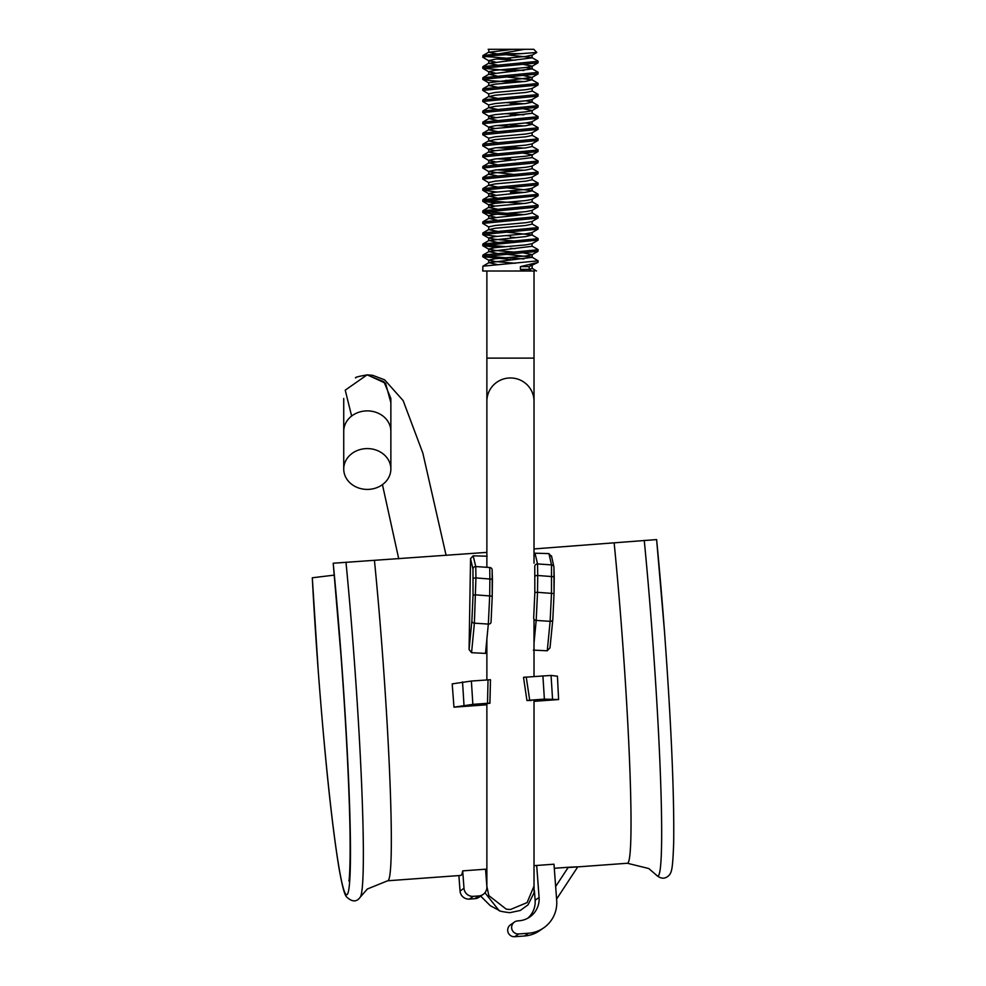 <?xml version="1.0" encoding="UTF-8"?>
<svg xmlns="http://www.w3.org/2000/svg" width="986" height="986" viewBox="0 0 986 986"><rect width="100%" height="100%" fill="white"/><g stroke="black" fill="none" stroke-linecap="round" stroke-linejoin="round"><path stroke-width="1.48" d="M390.863 469.003A23.565 20.41 180 0 0 367.297 448.593A23.565 20.41 180 0 0 343.732 469.003A23.565 20.41 180 0 0 367.297 489.413A23.565 20.41 180 0 0 390.863 469.003L390.863 398.467L383.924 381.742L367.063 374.877L345.236 390.16L351.632 416.043M484.939 892.749L498.928 910.386C499.076 911.064 502.724 911.828 509.861 912.679L520.275 910.46L528.028 904.852L534.104 892.774L534.018 882.938M534.005 886.106L527.103 902.609L510.44 909.511L506.274 909.166L488.822 895.596L486.874 886.352L486.874 703.61M505.608 254.203L531.947 257.124L538.159 260.822L482.893 266.183L482.733 271.002L534.622 271.002M499.914 53.663L521.126 53.663L536.791 52.468L533.796 49.3L524.614 49.3L499.914 53.663L482.893 55.561L482.893 57.324L488.945 60.836L495.095 61.982M538.159 260.822L537.999 262.387L520.423 266.614L520.423 269.388L525.008 271.002L531.565 271.002L529.162 269.388L529.162 266.614L534.326 263.151M510.44 258.049L523.862 258.948M510.44 271.002L525.008 271.002M510.44 248.349L515.284 248.657M532.157 243.505L531.947 246.032L537.999 249.557L537.999 251.307L482.733 256.668L510.44 259.441M538.159 249.741L482.893 255.091L482.733 256.668M510.44 237.269L515.271 237.564M505.608 232.03L531.947 234.951L537.999 238.464L538.159 240.042L482.733 245.576L497.03 247.461M538.159 238.649L482.893 244.01L482.733 245.576M531.947 223.859L537.999 227.384L537.999 229.134L482.733 234.495L497.03 236.369M538.159 227.569L482.893 232.93L482.733 234.495M531.947 201.699L537.999 205.211L537.999 206.961L482.733 212.323L490.843 213.715L515.284 215.404M531.947 212.779L537.999 216.304L537.999 218.054L482.733 223.415L488.945 227.113M484.841 211.633L523.862 214.603M538.159 216.489L482.893 221.838L482.733 223.415M484.841 200.552L523.874 203.523M538.159 205.396L482.893 210.757L482.733 212.323M510.44 192.923L515.284 193.231M505.608 187.685L531.947 190.606L537.999 194.131L538.159 195.696L482.733 201.243L497.03 203.116M510.44 191.543L523.862 192.443M538.159 194.316L482.893 199.665L482.733 201.243M531.947 179.526L537.999 183.039L537.999 184.801L482.733 190.15L497.03 192.036M538.159 183.223L482.893 188.585L482.733 190.15M497.03 169.863L515.284 171.059M531.947 168.433L537.999 171.958L537.999 173.709L482.733 179.07L488.945 182.767M505.596 169.074L523.862 170.27M538.159 172.143L482.893 177.505L482.733 179.07M497.03 158.771L515.284 159.978M531.947 157.353L537.999 160.866L537.999 162.628L482.733 167.99L488.945 171.687L515.271 174.608M538.159 161.051L482.893 166.412L482.733 167.99M497.03 147.69L515.284 148.886M531.947 146.273L537.999 149.786L537.999 151.536L482.733 156.897L488.945 160.607L495.095 161.753M505.621 146.902L523.862 148.097M538.159 149.971L482.893 155.332L482.733 156.897M531.947 135.181L537.999 138.706L537.999 140.456L482.733 145.817L488.945 149.515L495.095 150.661M538.159 138.89L482.893 144.239L482.733 145.817M497.03 125.518L515.284 126.713M525.797 122.954L531.947 124.1L537.999 127.613L537.999 129.376L482.733 134.725L488.945 138.434M510.44 125.037L523.862 125.925M538.159 127.798L482.893 133.159L482.733 134.725M510.44 115.337L515.284 115.633M531.947 113.008L537.999 116.533L537.999 118.283L482.733 123.644L488.945 127.342L495.095 128.488M505.608 113.636L523.862 114.844M538.159 116.718L482.893 122.067L482.733 123.644M510.44 104.245L515.284 104.553M525.797 100.782L531.947 101.928L537.999 105.453L537.999 107.203L482.733 112.564L488.945 116.262L495.095 117.408M505.608 102.556L523.874 103.752M538.159 105.625L482.893 110.987L482.733 112.564M531.947 90.848L537.999 94.36L537.999 96.11L482.733 101.472L488.945 105.182M538.159 94.545L482.893 99.906L482.733 101.472M525.797 67.529L531.947 68.675L537.999 72.188L537.999 73.95L482.733 79.299L490.843 80.692L515.284 82.38M505.608 76.834L531.947 79.755L537.999 83.28L537.999 85.03L482.733 90.392L488.945 94.089M505.608 80.384L523.862 81.591M538.159 83.465L482.893 88.814L482.733 90.392M505.608 54.661L531.947 57.582L537.999 61.107L537.999 62.857L482.733 68.219L515.284 71.288M505.608 69.303L523.862 70.499M538.159 72.372L482.893 77.734L482.733 79.299M497.03 59.012L515.284 60.208M538.159 61.292L482.893 66.654L482.733 68.219M484.841 255.978L505.621 257.753M484.841 244.885L505.596 246.66M505.608 235.58L510.44 235.888M505.608 157.982L510.44 158.29M521.126 53.663L490.843 55.746L482.733 57.139M484.841 56.436L510.44 58.519M531.947 268.204L536.483 271.002M524.614 49.3L489.068 49.3M446.103 555.352L422.846 453.116L403.138 400.587L384.602 379.82L372.757 375.346L367.297 374.865L385.588 383.295L390.863 402.658M488.896 49.3L488.736 52.283L497.03 53.873M531.947 57.582L532.157 55.056L525.797 56.436L495.095 59.209L488.736 60.602L488.736 63.375L497.03 64.953M523.862 64.546L532.157 66.136L532.157 68.909L488.945 74.221L497.018 76.045M537.999 62.857L531.947 66.382L525.797 67.529L495.095 70.302L488.736 71.682L488.736 74.455M482.893 68.404L488.945 71.916L495.095 73.063M523.862 75.639L531.947 77.463L488.736 82.762L488.736 85.535L497.018 87.125M537.999 85.03L531.947 88.543L525.797 89.701L495.095 92.462L488.736 93.855L488.736 96.628L497.006 98.218M537.999 96.11L531.947 99.635L525.797 100.782L495.095 103.555L488.736 104.935L488.736 107.708L497.03 109.298M523.862 108.891L532.157 110.481L532.157 113.254L488.945 118.554L497.03 120.378M537.999 107.203L531.947 110.715L525.797 111.862L495.095 114.635L488.736 116.028L488.736 118.801M537.999 118.283L531.947 121.808L525.797 122.954L495.095 125.727L488.736 127.108L488.736 129.881L497.018 131.471M537.999 129.376L531.947 132.888L525.797 134.034L495.095 136.808L488.736 138.188L488.736 140.961L497.03 142.551M537.999 140.456L531.947 143.968L525.797 145.127L495.095 147.888L488.736 149.28L488.736 152.054L497.03 153.643M523.862 153.237L532.157 154.827L532.157 157.587L488.945 162.9L497.03 164.724M537.999 151.536L531.947 155.061L525.797 156.207L495.095 158.98L488.736 160.361L488.736 163.134M537.999 162.628L531.947 166.141L525.797 167.287L495.095 170.06L488.736 171.453L488.736 174.226L497.018 175.804M537.999 173.709L531.947 177.233L525.797 178.38L495.095 181.153L488.736 182.533L488.736 185.306L497.03 186.896M537.999 184.801L531.947 188.314L525.797 189.46L495.095 192.233L488.736 193.613L495.095 195.006M537.999 195.881L531.947 199.394L525.797 200.552L495.095 203.313L488.736 204.706L488.736 207.479L497.018 209.069M482.893 201.427L488.945 204.94L495.095 206.086M537.999 206.961L531.947 210.486L525.797 211.633L495.095 214.406L488.736 215.786L495.095 217.179M537.999 218.054L531.947 221.567L525.797 222.713L495.095 225.486L488.736 226.879L488.736 229.652L497.03 231.229M537.999 229.134L531.947 232.659L525.797 233.805L495.095 236.578L488.736 237.959L495.095 239.339L515.284 241.126M537.999 240.227L531.947 243.739L525.797 244.885L495.095 247.659L488.736 249.039L495.095 250.432L515.271 252.206M523.862 252.995L532.157 254.585L532.157 257.358L488.945 262.658L497.03 264.494M537.999 251.307L531.947 254.819L525.797 255.978L495.095 258.739L488.736 260.131L495.095 261.512L515.284 263.287M537.999 262.387L529.162 266.614L520.423 266.614M513.139 49.3L488.736 52.283M532.157 57.829L488.736 63.375M531.947 79.755L525.797 81.382L495.095 84.155L488.736 85.535M532.157 88.309L532.157 91.082L525.797 92.462L495.095 95.235L488.736 96.628M532.157 99.401L532.157 102.162L525.797 103.555L495.095 106.328L488.736 107.708M532.157 121.561L532.157 124.335L525.797 125.727L495.095 128.488L488.736 129.881M532.157 132.654L532.157 135.427L525.797 136.808L495.095 139.581L488.736 140.961M532.157 143.734L532.157 146.507L525.797 147.888L495.095 150.661L488.736 152.054M532.157 165.907L532.157 168.68L525.797 170.06L495.095 172.833L488.736 174.226M532.157 176.987L532.157 179.76L525.797 181.153L495.095 183.914L488.736 185.306M532.157 188.079L532.157 190.853L525.797 192.233L488.945 196.152L497.018 197.976M532.157 199.16L532.157 201.933L525.797 203.313L495.095 206.086L488.736 207.479M532.157 210.252L532.157 213.013L525.797 214.406L488.945 218.325L497.018 220.149M532.157 221.332L532.157 224.105L525.797 225.486L495.095 228.259L488.736 229.652M531.947 234.951L525.797 236.578L488.945 240.498L497.018 242.322M532.157 246.278L488.945 251.578L497.018 253.402M532.157 265.678L532.157 268.438L529.162 269.388L520.423 269.388M531.047 700.639A23.417 0.715 175.7 0 0 526.943 700.541L523.517 677.308L551.051 675.435L557.41 676.199A174.571 9.01 85.8 0 1 557.521 677.949L558.606 699.542L544.371 699.136A220.827 11.401 -94.2 0 0 542.892 675.817M656.614 539.601A231.87 11.98 85.8 0 1 664.527 632.001L656.614 539.588L534.018 548.931M486.874 552.37L333.206 563.228L341.008 655.739C345.1 710.955 347.873 760.379 349.315 804.034C351.152 857.919 349.377 881.04 348.884 880.954M518.673 933.952L514.717 936.7A6.545 6.532 -124.8 0 1 510.489 924.806L514.445 922.046A6.545 6.532 55.2 0 0 518.673 933.952L528.545 933.224A30.554 30.492 55.2 0 0 556.696 900.551L553.984 864.204L536.692 865.462L539.083 897.47A21.815 21.778 -124.8 0 1 518.969 920.801L517.699 920.899A6.545 6.532 55.2 0 0 514.445 922.046M567.677 867.581C580.125 866.731 580.335 866.62 568.306 867.261L554.28 868.284M374.458 560.59A220.827 11.401 85.8 0 1 382.432 652.966A220.827 11.401 85.8 0 1 387.658 880.781L460.758 875.432A220.827 11.401 -94.2 0 0 462.693 870.872L486.874 869.11M534.018 865.659L536.692 865.462M453.967 707.184L452.327 685.64A174.571 9.01 -94.2 0 0 452.217 683.89L471.37 681.043A220.827 11.401 85.8 0 1 472.849 704.361L453.967 707.184L486.874 704.78M534.018 701.342L558.606 699.542M452.217 683.89A220.827 11.401 85.8 0 1 452.327 685.64M553.959 567.529L554.009 594.077L552.838 619.233L549.991 647.975L552.826 619.43A2.613 2.169 -174.3 0 1 550.126 621.34L536.187 620.416L534.018 643.045M550.003 647.703L547.267 650.785L533.327 650.119M473.034 595.47A2.613 0.678 -179.2 0 1 475.733 594.878L489.685 595.926L489.882 579.016L475.93 577.932L474.389 623.164L488.329 624.089L485.494 653.385L471.567 652.707L469.077 649.491L471.875 620.946L473.034 595.47L472.972 569.058L470.544 558.643L469.077 649.491M470.544 558.643L473.157 555.821L487.121 556.215M551.482 555.894L553.91 566.888L554.231 577.414A2.613 0.826 -179.3 0 0 554.231 577.414A2.613 0.826 -179.3 0 0 551.692 576.563L537.727 575.491L537.53 592.315L551.482 593.375L551.519 564.892L537.555 563.943L534.967 553.195L548.943 553.602L551.568 556.622M514.717 936.7L524.589 935.985L528.545 933.224M527.756 918.225A21.815 21.778 55.2 0 0 535.127 900.218L539.083 897.47M534.412 890.641L535.127 900.218M543.717 927.851L539.761 930.599A30.554 30.492 -124.8 0 1 524.589 935.985M333.206 563.228A231.87 11.98 85.8 0 1 341.131 655.653A231.87 11.98 85.8 0 1 346.961 894.709A231.87 11.98 85.8 0 1 318.293 671.54A231.87 11.98 85.8 0 1 312.303 577.784L334.217 575.121M534.831 592.894A2.613 0.653 -179.1 0 1 537.53 592.315L536.187 620.416A2.613 2.157 -174.4 0 1 533.673 618.185L534.831 592.894L534.769 566.445A2.613 2.576 167 0 1 537.555 563.943L537.727 575.491A2.613 0.85 -179.4 0 0 535.041 576.255M492.162 570.142L492.211 596.653L491.053 621.993A2.613 2.169 5.7 0 1 491.04 622.178L492.211 596.616A2.613 0.653 0.9 0 1 492.211 596.653M553.91 566.888A2.613 2.564 167.7 0 0 551.519 564.892L548.943 553.602M473.157 555.821L475.757 566.556L489.722 567.505A2.613 2.564 -12.4 0 1 492.1 569.501L492.433 579.891A2.613 0.85 0.6 0 1 492.433 579.941M547.267 650.785L550.126 621.34L551.482 593.375A2.613 0.629 -179.1 0 1 554.009 594.04A2.613 0.629 -179.1 0 0 554.009 594.04L552.826 619.43A2.613 2.169 -174.3 0 0 552.838 619.233M471.875 620.946A2.613 2.157 -174.4 0 0 474.389 623.164L471.567 652.707M472.972 569.058A2.613 2.576 167 0 1 475.757 566.556L475.93 577.932A2.613 0.875 -179.4 0 0 473.243 578.733M491.04 622.178A2.613 2.169 5.7 0 1 488.329 624.089L489.685 595.926A2.613 0.653 0.9 0 1 492.211 596.616L492.433 579.891A2.613 0.85 0.6 0 0 489.882 579.016L489.722 567.505M469.385 899.084L474.858 898.69L478.814 895.941L473.342 896.336L469.385 899.084A8.726 8.714 -124.8 0 1 460.043 891.024L463.999 888.275A8.726 8.714 55.2 0 0 473.342 896.336M458.884 875.568L460.043 891.024M478.814 895.941A8.726 8.714 55.2 0 0 483.152 894.401L479.196 897.149A8.726 8.714 -124.8 0 1 474.858 898.69M462.693 870.872L463.999 888.275M483.152 894.401A8.726 8.714 55.2 0 0 486.862 886.599L485.556 869.196M526.228 677.037L529.704 700.208L544.371 699.136M471.37 681.043L490.486 679.724L489.857 703.252A23.417 0.715 175.7 0 0 484.348 704.115A23.417 0.715 175.7 0 0 486.874 704.263M490.486 679.724L489.943 703.191L487.503 703.289L488.033 679.822M472.849 704.361L487.503 703.289M529.704 700.208L527.017 700.479M486.874 358.115L534.018 358.115L534.018 401.253A23.565 23.294 180 0 0 510.44 377.958A23.565 23.294 180 0 0 486.874 401.253L486.874 271.002M390.863 431.301A23.565 20.41 180 0 0 367.297 410.891A23.565 20.41 180 0 0 367.063 410.891A23.565 20.41 180 0 0 343.732 431.301L343.732 398.443M644.252 540.365A235.74 12.177 85.8 0 1 652.165 632.802A235.74 12.177 85.8 0 1 656.836 875.469C661.483 879.339 665.772 879.056 669.716 874.607C671.515 871.538 672.822 869.701 673.697 841.785C674.251 793.57 671.207 723.638 664.527 632.014M345.975 562.168A235.74 12.177 85.8 0 1 353.875 654.593A235.74 12.177 85.8 0 1 360.26 897.137L367.359 888.99L387.658 880.781M614.167 543.064A220.827 11.401 85.8 0 1 622.129 635.452A220.827 11.401 85.8 0 1 627.355 863.255L648.763 868.53L656.836 875.469M555.648 886.525L568.306 867.261M551.051 675.435A213.913 11.043 85.8 0 1 552.517 698.766M463.987 705.236A213.913 11.043 -94.2 0 0 462.52 681.905M499.717 910.707L490.301 905.703L480.687 896.126M398.738 558.815L382.445 484.644M486.874 679.909L486.874 639.138M486.874 567.307L486.874 401.253M534.018 358.115L534.018 271.002M343.732 469.003L343.732 431.301M534.018 401.253L534.018 563.166M534.018 619.257L534.018 676.47M534.018 699.887L534.018 886.106M367.297 374.865C358.534 376.369 354.64 377.391 355.626 377.958M532.157 77.228L532.157 80.002M488.736 193.613L488.736 196.387M488.736 215.786L488.736 218.559M532.157 232.413L532.157 235.186M488.736 237.959L488.736 240.732M488.736 249.039L488.736 251.812M488.736 260.131L488.736 262.905M488.169 49.3L488.945 49.756M536.791 52.468L531.947 55.29M537.999 73.95L531.947 77.463M482.893 79.484L488.945 83.009M482.893 190.335L488.945 193.86M482.893 212.508L488.945 216.033M482.893 234.68L488.945 238.193M482.893 245.76L488.945 249.285M482.893 256.853L488.945 260.366M482.893 266.183L488.945 262.658M482.893 255.091L488.945 251.578M482.893 244.01L488.945 240.498M482.893 232.93L488.945 229.405M482.893 221.838L488.945 218.325M482.893 210.757L488.945 207.233M482.893 199.665L488.945 196.152M482.893 188.585L488.945 185.072M482.893 177.505L488.945 173.98M482.893 166.412L488.945 162.9M482.893 155.332L488.945 151.807M482.893 144.239L488.945 140.727M482.893 133.159L488.945 129.647M482.893 122.079L488.945 118.554M482.893 110.987L488.945 107.474M482.893 99.906L488.945 96.382M482.893 88.814L488.945 85.301M482.893 77.734L488.945 74.221M482.893 66.654L488.945 63.129M482.893 55.561L488.945 52.048M312.303 577.784L318.281 671.552C324.862 757.753 331.703 822.903 338.802 866.977C343.301 892.49 345.162 894.746 346.308 896.656C351.965 902.116 356.612 902.289 360.26 897.137M577.747 866.891L627.355 863.255M556.585 899.084L577.771 866.854M554.231 577.414L554.009 594.04"/></g></svg>
